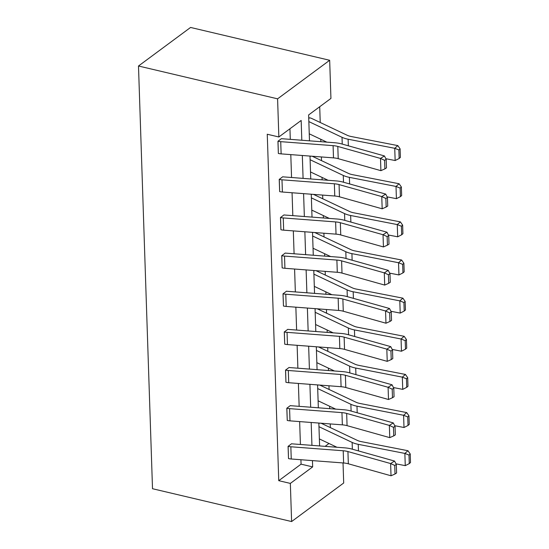 <?xml version="1.0" encoding="UTF-8"?>
<svg xmlns="http://www.w3.org/2000/svg" width="549" height="549" viewBox="0 0 549 549"><rect width="100%" height="100%" fill="white"/><g stroke="black" fill="none" stroke-linecap="round" stroke-linejoin="round"><path stroke-width="0.82" d="M343.029 462.944L343.695 482.996L291.608 521.55L152.512 488.72L138.492 66.004L190.572 27.45L329.668 60.28L330.937 98.422L308.627 114.94L309.485 140.825M330.354 427.616L330.23 423.924M329.729 408.676L329.647 406.26M329.091 389.474L328.968 385.782M328.46 370.534L328.384 368.118M327.828 351.339L327.705 347.647M327.197 332.392L327.115 329.983M326.559 313.198L326.435 309.506M325.934 294.257L325.852 291.842M325.296 275.056L325.173 271.364M324.665 256.115L324.589 253.7M324.027 236.921L323.91 233.229M323.402 217.974L323.32 215.565M322.764 198.779L322.64 195.087M322.139 179.839L322.057 177.423M321.501 160.637L321.378 156.945M320.87 141.697L320.788 139.281M320.232 122.496L319.71 106.732M290.325 405.601L286.853 408.223A9.498 4.111 -1.9 0 0 289.577 408.634L341.952 412.622A13.567 5.867 178.1 0 1 346.666 413.424L389.358 425.413L393.283 422.915L350.591 410.92A20.347 8.805 -1.9 0 0 343.523 409.726L291.148 405.732A2.711 1.173 178.1 0 1 290.373 405.615L290.325 405.601M286.853 408.223L287.257 420.445L286.804 408.209M287.793 329.325L284.32 331.939A9.498 4.111 -1.9 0 0 287.052 332.351L339.419 336.345A13.567 5.867 178.1 0 1 344.134 337.141L386.825 349.137L390.758 346.639L348.059 334.643A20.347 8.805 -1.9 0 0 340.991 333.442L288.623 329.455A2.711 1.173 178.1 0 1 287.841 329.338L287.793 329.325M284.32 331.939L284.725 344.168L284.272 331.932M285.267 253.048L281.795 255.662A9.498 4.111 -1.9 0 0 284.519 256.074L336.887 260.068A13.567 5.867 178.1 0 1 341.602 260.864L384.3 272.853L388.225 270.355L345.527 258.366A20.347 8.805 -1.9 0 0 338.459 257.165L286.091 253.171A2.711 1.173 178.1 0 1 285.308 253.055L285.267 253.048M281.795 255.662L282.152 267.878L281.747 255.649M282.735 176.764L279.263 179.386A9.498 4.111 -1.9 0 0 281.987 179.798L334.355 183.785A13.567 5.867 178.1 0 1 339.069 184.588L381.768 196.576L385.693 194.078L343.001 182.083A20.347 8.805 -1.9 0 0 335.926 180.889L283.558 176.895A2.711 1.173 178.1 0 1 282.783 176.778L282.735 176.764M279.263 179.386L279.667 191.608L279.215 179.372M301.82 140.242L301.161 120.457L278.851 136.976L267.26 134.237L278.755 480.677L301.065 464.159L300.921 459.733M300.413 444.484L299.651 421.591M299.15 406.342L298.388 383.456M297.881 368.201L297.126 345.314M296.618 330.066L295.856 307.172M295.348 291.924L294.593 269.037M294.086 253.782L293.324 230.896M292.823 215.647L292.061 192.754M291.553 177.505L290.798 154.619M290.291 139.364L289.941 128.768M281.465 138.629L277.993 141.244A9.498 4.111 -1.9 0 0 280.724 141.656L333.092 145.65A13.567 5.867 178.1 0 1 337.807 146.446L380.498 158.435L384.43 155.937L341.732 143.948A20.347 8.805 -1.9 0 0 334.664 142.747L282.296 138.753A2.711 1.173 178.1 0 1 281.513 138.636L281.465 138.629M277.993 141.244L278.357 153.459L277.952 141.23M283.998 214.906L280.525 217.521A9.498 4.111 -1.9 0 0 283.257 217.932L335.624 221.926A13.567 5.867 178.1 0 1 340.339 222.722L383.03 234.718L386.963 232.22L344.264 220.224A20.347 8.805 -1.9 0 0 337.196 219.024L284.821 215.036A2.711 1.173 178.1 0 1 284.046 214.92L283.998 214.906M280.525 217.521L280.93 229.75L280.477 217.514M286.53 291.183L283.058 293.804A9.498 4.111 -1.9 0 0 285.782 294.216L338.157 298.203A13.567 5.867 178.1 0 1 342.864 299.006L385.563 310.995L389.488 308.497L346.796 296.501A20.347 8.805 -1.9 0 0 339.728 295.307L287.353 291.313A2.711 1.173 178.1 0 1 286.578 291.196L286.53 291.183M283.058 293.804L283.462 306.026L283.01 293.79M289.062 367.466L285.59 370.081A9.498 4.111 -1.9 0 0 288.314 370.493L340.682 374.487A13.567 5.867 178.1 0 1 345.396 375.283L388.095 387.271L392.02 384.774L349.329 372.785A20.347 8.805 -1.9 0 0 342.253 371.584L289.886 367.59A2.711 1.173 178.1 0 1 289.103 367.473L289.062 367.466M285.59 370.081L285.947 382.296L285.542 370.067M291.588 443.743L288.115 446.358A9.498 4.111 -1.9 0 0 290.846 446.769L343.214 450.763A13.567 5.867 178.1 0 1 347.929 451.559L390.62 463.555L394.553 461.057L351.854 449.061A20.347 8.805 -1.9 0 0 344.786 447.86L292.418 443.873A2.711 1.173 178.1 0 1 291.636 443.757L291.588 443.743M288.115 446.358L288.52 458.587L288.074 446.351M291.608 521.55L290.346 483.408L312.656 466.897L312.45 460.611M278.755 480.677L290.346 483.408M278.851 136.976L277.588 98.834L138.492 66.004M309.993 156.081L310.748 178.967M311.256 194.216L312.017 217.109M312.518 232.357L313.28 255.244M313.788 270.499L314.543 293.386M315.051 308.634L315.812 331.527M316.313 346.776L317.075 369.662M317.583 384.918L318.338 407.804M318.845 423.053L319.607 445.946M329.668 60.28L277.588 98.834M311.942 445.363L311.18 422.469M310.679 407.221L309.917 384.334M309.41 369.079L308.655 346.193M308.147 330.944L307.385 308.051M306.884 292.802L306.122 269.916M305.615 254.661L304.86 231.774M304.352 216.526L303.59 193.632M303.082 178.384L302.327 155.497M325.104 446.364L328.988 443.489M318.859 423.554L319.47 423.101M317.596 385.419L318.207 384.966M316.334 347.277L316.945 346.824M315.064 309.135L315.675 308.682M313.802 271L314.412 270.547M312.539 232.858L313.15 232.405M311.269 194.717L311.88 194.264M310.007 156.575L310.617 156.129M308.744 118.44L309.67 117.795A9.498 4.111 178.1 0 1 311.921 118.563L347.146 135.246A13.567 5.867 -1.9 0 0 351.216 136.523L397.833 145.609L400.104 148.861L398.869 149.939L399.15 158.496L400.386 157.419L400.104 148.861M301.065 464.159L312.656 466.897M278.398 153.466A9.498 4.111 -1.9 0 0 281.129 153.878L333.497 157.872A13.567 5.867 178.1 0 1 338.211 158.668L380.903 170.664L380.498 158.435L384.616 160.329L384.897 168.886L386.469 167.884L386.187 159.327L384.616 160.329M386.187 159.327L384.43 155.937M380.903 170.664L384.897 168.886M399.15 158.496L395.15 160.528L385.872 158.723M326.847 142.15L309.252 133.819M395.15 160.528L394.738 148.305L348.121 139.22A20.347 8.805 178.1 0 1 342.02 137.305L308.847 121.597M398.869 149.939L394.738 148.305L397.833 145.609M279.667 191.608A9.498 4.111 -1.9 0 0 282.392 192.02L334.766 196.014A13.567 5.867 178.1 0 1 339.474 196.81L382.173 208.798L381.768 196.576L385.878 198.47L386.167 207.028L387.731 206.026L387.45 197.468L385.878 198.47M387.45 197.468L385.693 194.078M382.173 208.798L386.167 207.028M280.93 229.75A9.498 4.111 -1.9 0 0 283.661 230.161L336.029 234.149A13.567 5.867 178.1 0 1 340.744 234.951L383.435 246.94L383.03 234.718L387.148 236.605L387.429 245.163L389.001 244.168L388.713 235.61L387.148 236.605M388.713 235.61L386.963 232.22M383.435 246.94L387.429 245.163M400.413 196.638L401.655 195.561L401.367 187.003L400.132 188.081L400.413 196.638L396.412 198.669L387.134 196.858M328.11 180.292L310.514 171.954M396.412 198.669L396.007 186.447L349.39 177.354A20.347 8.805 178.1 0 1 343.283 175.447L310.11 159.732M400.132 188.081L396.007 186.447L399.096 183.75L401.367 187.003M311.99 156.232A9.498 4.111 178.1 0 1 313.184 156.698L348.409 173.381A13.567 5.867 -1.9 0 0 352.479 174.657L399.096 183.75M401.683 234.78L402.918 233.696L402.637 225.138L401.394 226.222L401.683 234.78L397.675 236.811L388.404 234.999M329.379 218.433L311.784 210.095M397.675 236.811L397.27 224.582L350.653 215.496A20.347 8.805 178.1 0 1 344.546 213.582L311.379 197.873M401.394 226.222L397.27 224.582L400.365 221.885L402.637 225.138M313.259 194.373A9.498 4.111 178.1 0 1 314.453 194.84L349.672 211.523A13.567 5.867 -1.9 0 0 353.748 212.799L400.365 221.885M282.2 267.885A9.498 4.111 -1.9 0 0 284.924 268.296L337.292 272.29A13.567 5.867 178.1 0 1 342.006 273.086L384.705 285.082L384.3 272.853L388.411 274.747L388.692 283.305L390.264 282.303L389.982 273.745L388.411 274.747M389.982 273.745L388.225 270.355M384.705 285.082L388.692 283.305M402.945 272.915L404.181 271.837L403.899 263.28L402.664 264.357L402.945 272.915L398.945 274.946L389.666 273.141M330.642 256.568L313.047 248.237M398.945 274.946L398.54 262.724L351.923 253.638A20.347 8.805 178.1 0 1 345.815 251.723L312.642 236.015M402.664 264.357L398.54 262.724L401.628 260.027L403.899 263.28M314.522 232.508A9.498 4.111 178.1 0 1 315.716 232.982L350.941 249.665A13.567 5.867 -1.9 0 0 355.011 250.941L401.628 260.027M283.462 306.026A9.498 4.111 -1.9 0 0 286.187 306.438L338.561 310.432A13.567 5.867 178.1 0 1 343.276 311.228L385.968 323.217L385.563 310.995L389.673 312.889L389.962 321.446L391.533 320.444L391.245 311.887L389.673 312.889M391.245 311.887L389.488 308.497M385.968 323.217L389.962 321.446M404.215 311.057L405.45 309.979L405.162 301.422L403.927 302.499L404.215 311.057L400.207 313.088L390.929 311.276M331.905 294.71L314.309 286.379M400.207 313.088L399.802 300.866L353.185 291.773A20.347 8.805 178.1 0 1 347.078 289.865L313.904 274.15M403.927 302.499L399.802 300.866L402.891 298.169L405.162 301.422M315.785 270.65A9.498 4.111 178.1 0 1 316.979 271.117L352.204 287.8A13.567 5.867 -1.9 0 0 356.274 289.076L402.891 298.169M284.725 344.168A9.498 4.111 -1.9 0 0 287.456 344.58L339.824 348.567A13.567 5.867 178.1 0 1 344.539 349.37L387.23 361.359L386.825 349.137L390.943 351.024L391.224 359.581L392.796 358.586L392.514 350.029L390.943 351.024M392.514 350.029L390.758 346.639M387.23 361.359L391.224 359.581M405.478 349.198L406.713 348.114L406.432 339.557L405.196 340.641L405.478 349.198L401.47 351.23L392.199 349.418M333.174 332.852L315.579 324.514M401.47 351.23L401.065 339.001L354.448 329.915A20.347 8.805 178.1 0 1 348.341 328L315.174 312.292M405.196 340.641L401.065 339.001L404.16 336.304L406.432 339.557M317.054 308.792A9.498 4.111 178.1 0 1 318.248 309.259L353.474 325.941A13.567 5.867 -1.9 0 0 357.543 327.218L404.16 336.304M285.995 382.303A9.498 4.111 -1.9 0 0 288.719 382.715L341.087 386.709A13.567 5.867 178.1 0 1 345.801 387.505L388.5 399.5L388.095 387.271L392.206 389.166L392.487 397.723L394.058 396.721L393.777 388.164L392.206 389.166M393.777 388.164L392.02 384.774M388.5 399.5L392.487 397.723M406.74 387.333L407.976 386.256L407.694 377.698L406.459 378.776L406.74 387.333L402.74 389.365L393.461 387.56M334.437 370.987L316.842 362.656M402.74 389.365L402.335 377.142L355.718 368.056A20.347 8.805 178.1 0 1 349.61 366.142L316.437 350.434M406.459 378.776L402.335 377.142L405.423 374.445L407.694 377.698M318.317 346.927A9.498 4.111 178.1 0 1 319.511 347.4L354.736 364.083A13.567 5.867 -1.9 0 0 358.806 365.36L405.423 374.445M287.257 420.445A9.498 4.111 -1.9 0 0 289.982 420.857L342.356 424.851A13.567 5.867 178.1 0 1 347.071 425.647L389.763 437.635L389.358 425.413L393.468 427.307L393.757 435.865L395.328 434.863L395.04 426.305L393.468 427.307M395.04 426.305L393.283 422.915M389.763 437.635L393.757 435.865M408.01 425.475L409.245 424.398L408.957 415.84L407.722 416.917L408.01 425.475L404.002 427.506L394.724 425.695M335.707 409.129L318.104 400.797M404.002 427.506L403.597 415.284L356.98 406.191A20.347 8.805 178.1 0 1 350.873 404.284L317.699 388.568M407.722 416.917L403.597 415.284L406.692 412.587L408.957 415.84M319.58 385.069A9.498 4.111 178.1 0 1 320.774 385.535L355.999 402.225A13.567 5.867 -1.9 0 0 360.075 403.494L406.692 412.587M288.52 458.587A9.498 4.111 -1.9 0 0 291.251 458.998L343.619 462.985A13.567 5.867 178.1 0 1 348.334 463.788L391.025 475.777L390.62 463.555L394.738 465.442L395.019 474L396.591 473.005L396.309 464.447L394.738 465.442M396.309 464.447L394.553 461.057M391.025 475.777L395.019 474M409.273 463.617L410.508 462.533L410.227 453.982L408.991 455.059L409.273 463.617L405.265 465.648L395.994 463.836M336.969 447.27L319.374 438.932M405.265 465.648L404.86 453.419L358.243 444.333A20.347 8.805 178.1 0 1 352.135 442.419L318.969 426.71M408.991 455.059L404.86 453.419L407.955 450.722L410.227 453.982M320.849 423.21A9.498 4.111 178.1 0 1 322.043 423.677L357.269 440.36A13.567 5.867 -1.9 0 0 361.338 441.636L407.955 450.722M333.092 145.65L333.497 157.872M337.807 146.446L338.211 158.668M280.724 141.656L281.129 153.878M348.341 145.801L348.121 139.22M342.24 144.092L342.02 137.305M334.355 183.785L334.766 196.014M339.069 184.588L339.474 196.81M281.987 179.798L282.392 192.02M335.624 221.926L336.029 234.149M340.339 222.722L340.744 234.951M283.257 217.932L283.661 230.161M349.61 183.942L349.39 177.354M343.509 182.227L343.283 175.447M350.873 222.084L350.653 215.496M344.772 220.369L344.546 213.582M336.887 260.068L337.292 272.29M341.602 260.864L342.006 273.086M284.519 256.074L284.924 268.296M352.135 260.219L351.923 253.638M346.035 258.51L345.815 251.723M338.157 298.203L338.561 310.432M342.864 299.006L343.276 311.228M285.782 294.216L286.187 306.438M353.405 298.361L353.185 291.773M347.304 296.645L347.078 289.865M339.419 336.345L339.824 348.567M344.134 337.141L344.539 349.37M287.052 332.351L287.456 344.58M354.668 336.503L354.448 329.915M348.567 334.787L348.341 328M340.682 374.487L341.087 386.709M345.396 375.283L345.801 387.505M288.314 370.493L288.719 382.715M355.93 374.638L355.718 368.056M349.837 372.929L349.61 366.142M341.952 412.622L342.356 424.851M346.666 413.424L347.071 425.647M289.577 408.634L289.982 420.857M357.2 412.779L356.98 406.191M351.099 411.064L350.873 404.284M343.214 450.763L343.619 462.985M347.929 451.559L348.334 463.788M290.846 446.769L291.251 458.998M358.463 450.921L358.243 444.333M352.362 449.206L352.135 442.419"/></g></svg>
